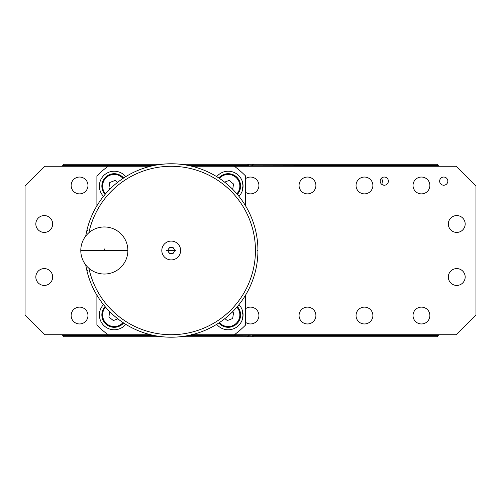 <?xml version="1.0" encoding="UTF-8"?>
<svg xmlns="http://www.w3.org/2000/svg" width="501" height="501" viewBox="0 0 501 501"><rect width="100%" height="100%" fill="white"/><g stroke="black" fill="none" stroke-linecap="round" stroke-linejoin="round"><path stroke-width="0.75" d="M80.793 250.5A23.534 23.534 0 0 1 104.327 226.966A23.534 23.534 0 0 1 127.868 250.5A23.534 23.534 0 0 1 104.327 274.034A23.534 23.534 0 0 1 80.793 250.5L127.868 250.5M384.286 177.041A4.089 4.089 0 0 0 380.196 181.13A4.089 4.089 0 0 0 384.286 185.22A4.089 4.089 0 0 0 388.369 181.13A4.089 4.089 0 0 0 384.286 177.041M443.742 177.041A4.089 4.089 0 0 0 439.653 181.13A4.089 4.089 0 0 0 443.742 185.22A4.089 4.089 0 0 0 447.831 181.13A4.089 4.089 0 0 0 443.742 177.041M44.251 268.586A8.423 8.423 0 0 0 35.828 277.009A8.423 8.423 0 0 0 44.251 285.432A8.423 8.423 0 0 0 52.674 277.009A8.423 8.423 0 0 0 44.251 268.586M421.447 307.113A8.423 8.423 0 0 0 413.024 315.536A8.423 8.423 0 0 0 421.447 323.959A8.423 8.423 0 0 0 429.871 315.536A8.423 8.423 0 0 0 421.447 307.113M364.465 307.113A8.423 8.423 0 0 0 356.042 315.536A8.423 8.423 0 0 0 364.465 323.959A8.423 8.423 0 0 0 372.888 315.536A8.423 8.423 0 0 0 364.465 307.113M307.482 307.113A8.423 8.423 0 0 0 299.059 315.536A8.423 8.423 0 0 0 307.482 323.959A8.423 8.423 0 0 0 315.906 315.536A8.423 8.423 0 0 0 307.482 307.113M245.546 322.343A8.423 8.423 0 0 0 258.923 315.536A8.423 8.423 0 0 0 245.546 308.722M242.803 312.117A8.423 8.423 0 0 0 242.622 318.517M79.553 307.113A8.423 8.423 0 0 0 71.129 315.536A8.423 8.423 0 0 0 79.553 323.959A8.423 8.423 0 0 0 87.976 315.536A8.423 8.423 0 0 0 79.553 307.113M421.447 177.041A8.423 8.423 0 0 0 413.024 185.464A8.423 8.423 0 0 0 421.447 193.887A8.423 8.423 0 0 0 429.871 185.464A8.423 8.423 0 0 0 421.447 177.041M364.465 177.041A8.423 8.423 0 0 0 356.042 185.464A8.423 8.423 0 0 0 364.465 193.887A8.423 8.423 0 0 0 372.888 185.464A8.423 8.423 0 0 0 364.465 177.041M307.482 177.041A8.423 8.423 0 0 0 299.059 185.464A8.423 8.423 0 0 0 307.482 193.887A8.423 8.423 0 0 0 315.906 185.464A8.423 8.423 0 0 0 307.482 177.041M245.546 192.278A8.423 8.423 0 0 0 258.923 185.464A8.423 8.423 0 0 0 245.546 178.657M242.622 182.483A8.423 8.423 0 0 0 242.803 188.883M79.553 177.041A8.423 8.423 0 0 0 71.129 185.464A8.423 8.423 0 0 0 79.553 193.887A8.423 8.423 0 0 0 87.976 185.464A8.423 8.423 0 0 0 79.553 177.041M44.251 215.568A8.423 8.423 0 0 0 35.828 223.991A8.423 8.423 0 0 0 44.251 232.414A8.423 8.423 0 0 0 52.674 223.991A8.423 8.423 0 0 0 44.251 215.568M456.749 215.568A8.423 8.423 0 0 0 448.326 223.991A8.423 8.423 0 0 0 456.749 232.414A8.423 8.423 0 0 0 465.172 223.991A8.423 8.423 0 0 0 456.749 215.568M456.749 268.586A8.423 8.423 0 0 0 448.326 277.009A8.423 8.423 0 0 0 456.749 285.432A8.423 8.423 0 0 0 465.172 277.009A8.423 8.423 0 0 0 456.749 268.586M191.802 166.263L456.129 166.263L475.95 186.084L475.95 314.916L456.129 334.737L191.1 334.737M150.644 334.737L44.871 334.737L25.05 314.916L25.05 186.084L44.871 166.263L150.644 166.263M188.476 335.476L250.5 335.232M248.54 335.789L247.638 336.578M161.967 336.716L63.946 336.716L62.706 335.476L153.964 335.476M62.706 334.737L62.706 335.476M180.479 336.716L253.475 336.716L251.834 335.476L438.294 335.476L438.294 334.737M253.475 336.716L437.054 336.716L438.294 335.476M247.525 336.716L249.166 335.476M251.834 165.524L253.475 164.284L437.054 164.284L438.294 165.524L250.5 165.768M252.46 165.211L253.362 164.422M438.294 166.263L438.294 165.524M253.475 164.284L247.525 164.284L249.166 165.524L188.476 165.524M153.964 165.524L62.706 165.524L62.706 166.263M247.525 164.284L180.479 164.284M161.967 164.284L63.946 164.284L62.706 165.524M125.745 176.671A14.867 14.867 0 0 0 100.569 180.241A14.867 14.867 0 0 0 103.494 196.354M238.952 196.354A14.867 14.867 0 0 0 228.205 171.223A14.867 14.867 0 0 0 216.701 176.671M216.701 324.329A14.867 14.867 0 0 0 241.87 320.759A14.867 14.867 0 0 0 238.952 304.646M103.494 304.646A14.867 14.867 0 0 0 114.241 329.777A14.867 14.867 0 0 0 125.745 324.329M108.047 334.737A105.291 105.291 0 0 1 96.9 325.08L96.9 295.164M245.546 295.164L245.546 325.08A105.291 105.291 0 0 1 234.399 334.737M234.399 166.263A105.291 105.291 0 0 1 245.546 175.92L245.546 205.836M96.9 205.836L96.9 175.92A105.291 105.291 0 0 1 108.047 166.263M104.327 250.5L104.346 248.934L104.327 250.5C104.465 255.773 104.465 255.773 104.327 250.5M99.373 250.5C99.499 255.773 99.499 255.773 99.373 250.5C99.499 245.227 99.499 245.227 99.373 250.5M123.634 178.012A12.387 12.387 0 0 0 102.905 181.08A12.387 12.387 0 0 0 105.078 194.426M105.567 193.856A11.642 11.642 0 0 1 114.241 174.442A11.642 11.642 0 0 1 123.008 178.425M117.553 182.395L115.117 180.435L109.782 182.496L108.905 188.151L110.032 189.059M105.078 306.574A12.387 12.387 0 0 0 114.241 327.303A12.387 12.387 0 0 0 123.634 322.988M123.008 322.575A11.642 11.642 0 0 1 103.607 319.663A11.642 11.642 0 0 1 105.567 307.144M109.732 311.641L108.905 316.983L113.358 320.565L117.841 318.836M218.805 322.988A12.387 12.387 0 0 0 239.534 319.92A12.387 12.387 0 0 0 237.361 306.574M236.873 307.144A11.642 11.642 0 0 1 228.205 326.558A11.642 11.642 0 0 1 219.432 322.575M224.886 318.605L227.322 320.565L232.658 318.504L233.541 312.849L232.408 311.941M237.361 194.426A12.387 12.387 0 0 0 228.205 173.697A12.387 12.387 0 0 0 218.805 178.012M219.432 178.425A11.642 11.642 0 0 1 238.833 181.337A11.642 11.642 0 0 1 236.873 193.856M232.708 189.359L233.541 184.017L229.082 180.435L224.598 182.164M161.804 250.5A9.413 9.413 0 0 0 171.223 259.913A9.413 9.413 0 0 0 180.636 250.5A9.413 9.413 0 0 0 171.223 241.087A9.413 9.413 0 0 0 161.804 250.5M175.926 250.5L166.514 250.5L175.926 250.5M173.008 247.4L174.799 250.5L173.008 253.6L169.432 253.6L167.647 250.5L169.432 247.4L173.008 247.4M174.317 250.5A3.1 3.1 0 0 1 171.223 253.6A3.1 3.1 0 0 1 168.123 250.5A3.1 3.1 0 0 1 171.223 247.4A3.1 3.1 0 0 1 174.317 250.5M381.53 178.112A18.581 18.581 0 0 1 383.033 184.844M85.715 264.904A86.711 86.711 0 0 0 86.805 270.327L87.625 270.571L87.005 271.16A86.711 86.711 0 0 0 191.044 334.912L191.288 334.092L191.877 334.712A86.711 86.711 0 0 0 257.934 250.926L257.188 250.5L257.934 250.074A86.711 86.711 0 0 0 87.005 229.84L87.625 230.429L86.805 230.673A86.711 86.711 0 0 0 85.715 236.096M88.877 232.746A84.237 84.237 0 0 1 255.454 250.5A84.237 84.237 0 0 1 88.877 268.254M171.223 163.789A86.711 86.711 0 0 0 157.658 164.854"/></g></svg>
